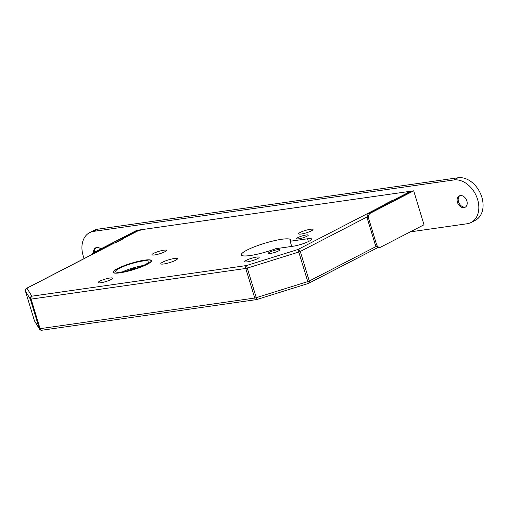 <?xml version="1.0" encoding="UTF-8"?>
<svg xmlns="http://www.w3.org/2000/svg" width="508" height="508" viewBox="0 0 508 508"><rect width="100%" height="100%" fill="white"/><g stroke="black" fill="none" stroke-linecap="round" stroke-linejoin="round"><path stroke-width="0.76" d="M144.513 260.153A20.085 3.385 -16.9 0 0 123.615 265.875A20.085 3.385 -16.9 0 0 113.036 272.326A20.085 3.385 -16.9 0 0 119.996 272.821A20.085 3.385 -16.9 0 0 140.894 267.1A20.085 3.385 -16.9 0 0 151.473 260.648A20.085 3.385 -16.9 0 0 144.513 260.153M120.206 272.713A19.736 3.327 -16.9 0 0 140.741 267.087A19.736 3.327 -16.9 0 0 151.136 260.75A19.736 3.327 -16.9 0 0 144.297 260.267A19.736 3.327 -16.9 0 0 123.762 265.887A19.736 3.327 -16.9 0 0 113.367 272.224A19.736 3.327 -16.9 0 0 120.206 272.713M142.881 260.998A17.418 2.934 -16.9 0 0 124.765 265.957A17.418 2.934 -16.9 0 0 115.589 271.551A17.418 2.934 -16.9 0 0 121.628 271.977A17.418 2.934 -16.9 0 0 139.744 267.017A17.418 2.934 -16.9 0 0 148.914 261.423A17.418 2.934 -16.9 0 0 142.881 260.998M143.345 265.513A17.418 2.934 -16.9 0 0 122.492 271.844M277.819 249.631A6.039 1.016 -16.9 0 0 271.539 251.352A6.039 1.016 -16.9 0 0 268.357 253.289A6.039 1.016 -16.9 0 0 270.453 253.435A6.039 1.016 -16.9 0 0 276.733 251.72A6.039 1.016 -16.9 0 0 279.914 249.777A6.039 1.016 -16.9 0 0 277.819 249.631M306.165 234.988A6.039 1.016 -16.9 0 0 299.879 236.709A6.039 1.016 -16.9 0 0 296.704 238.646A6.039 1.016 -16.9 0 0 298.793 238.798A6.039 1.016 -16.9 0 0 305.073 237.077A6.039 1.016 -16.9 0 0 308.254 235.141A6.039 1.016 -16.9 0 0 306.165 234.988M256.553 257.092A7.544 1.27 -16.9 0 0 248.704 259.239A7.544 1.27 -16.9 0 0 244.729 261.664A7.544 1.27 -16.9 0 0 247.345 261.849A7.544 1.27 -16.9 0 0 255.194 259.696A7.544 1.27 -16.9 0 0 259.169 257.277A7.544 1.27 -16.9 0 0 256.553 257.092M310.407 229.273A7.544 1.27 -16.9 0 0 302.552 231.419A7.544 1.27 -16.9 0 0 298.577 233.845A7.544 1.27 -16.9 0 0 301.193 234.029A7.544 1.27 -16.9 0 0 309.048 231.883A7.544 1.27 -16.9 0 0 313.023 229.457A7.544 1.27 -16.9 0 0 310.407 229.273M109.931 278.016A7.544 1.27 -16.9 0 0 102.083 280.168A7.544 1.27 -16.9 0 0 98.108 282.588A7.544 1.27 -16.9 0 0 100.724 282.778A7.544 1.27 -16.9 0 0 108.572 280.626A7.544 1.27 -16.9 0 0 112.547 278.2A7.544 1.27 -16.9 0 0 109.931 278.016M163.786 250.203A7.544 1.27 -16.9 0 0 155.931 252.349A7.544 1.27 -16.9 0 0 151.956 254.775A7.544 1.27 -16.9 0 0 154.572 254.959A7.544 1.27 -16.9 0 0 162.427 252.813A7.544 1.27 -16.9 0 0 166.402 250.387A7.544 1.27 -16.9 0 0 163.786 250.203M174.434 258.483A8.706 1.467 -16.9 0 0 165.379 260.96A8.706 1.467 -16.9 0 0 160.795 263.76A8.706 1.467 -16.9 0 0 163.811 263.969A8.706 1.467 -16.9 0 0 172.872 261.493A8.706 1.467 -16.9 0 0 177.457 258.693A8.706 1.467 -16.9 0 0 174.434 258.483M281.743 239.268A25.775 4.343 -16.9 0 0 254.927 246.609A25.775 4.343 -16.9 0 0 241.351 254.889A25.775 4.343 -16.9 0 0 250.285 255.524A25.775 4.343 -16.9 0 0 275.692 248.717L293.084 246.234A11.843 1.994 -16.9 0 0 305.403 242.862A11.843 1.994 -16.9 0 0 311.639 239.058A11.843 1.994 -16.9 0 0 307.537 238.766L290.151 241.249A25.775 4.343 -16.9 0 0 290.678 239.903A25.775 4.343 -16.9 0 0 281.743 239.268M114.021 243.135L26.562 288.309A2.324 1.689 -117.3 0 1 26.962 288.182L31.845 296.183L246.501 265.544L297.91 249.511L410.693 191.249L139.744 229.927L26.962 288.182A2.324 2.286 148.6 0 0 25.413 291.065L34.392 320.631A2.324 2.286 148.6 0 0 34.627 321.151L34.627 321.151A2.324 2.324 0 0 1 34.385 320.611A2.324 0.394 163.1 0 1 34.385 320.599A2.324 0.394 163.1 0 0 34.392 320.631L39.281 328.625A2.324 2.286 148.6 0 0 39.516 329.146L39.516 329.146A2.324 2.286 148.6 0 0 41.51 330.232M139.344 230.054A2.324 1.689 62.7 0 1 139.744 229.927M128.784 270.504L132.734 268.522L137.293 267.926M132.734 268.522L132.982 269.335M291.719 246.431L290.151 241.249M34.627 321.151L39.516 329.146A2.324 2.324 0 0 0 41.821 330.238A2.324 1.549 81.9 0 1 40.075 328.67A2.324 0.394 163.1 0 1 39.281 328.625L30.296 299.066A2.324 0.394 -16.9 0 0 31.096 299.104L40.075 328.67L254.73 298.031L245.751 268.465L31.096 299.104A2.324 1.549 81.9 0 1 31.845 296.183A2.324 2.286 148.6 0 0 30.296 299.066L25.413 291.065A2.324 0.394 -16.9 0 0 25.413 291.065L34.385 320.611M367.252 216.865L300.291 251.454A2.324 1.689 -117.3 0 0 297.91 249.511L298.787 252.044L247.377 268.078A2.324 0.394 -16.9 0 1 245.751 268.465A2.324 1.549 81.9 0 1 246.501 265.544L256.838 299.517A2.324 2.324 0 0 1 256.476 299.599L41.821 330.238M256.476 299.599A2.324 1.549 81.9 0 1 254.73 298.031A2.324 0.394 163.1 0 0 256.356 297.644L307.765 281.61L308.248 283.483L256.838 299.517M379.971 247.383L378.682 247.567A4.642 3.092 -98.1 0 1 375.19 244.437L376.479 244.253A4.642 3.092 81.9 0 0 379.971 247.383A4.642 3.092 81.9 0 0 380.644 247.167L424.009 224.771L413.696 190.824L409.143 191.472L407.016 192.57L410.28 192.107L395.402 199.79L392.83 200.158L384.327 204.553L386.899 204.184L369.043 213.404L370.332 213.22A4.642 3.092 81.9 0 0 368.827 219.069L376.479 244.253M368.827 219.069L367.538 219.253L375.19 244.437M367.538 219.253A4.642 3.092 -98.1 0 1 369.043 213.404M413.696 190.824L370.332 213.22M91.929 254.546A4.642 3.092 -98.1 0 1 93.377 252.755L94.666 252.571L112.522 243.345L115.094 242.983L123.596 238.589L121.025 238.957L135.903 231.267L136.049 231.756M112.522 243.345L112.668 243.834M94.666 252.571A4.642 3.092 81.9 0 0 93.516 253.727M93.377 252.755L136.741 230.353L141.294 229.705A1.162 0.845 62.7 0 1 141.637 229.737M135.903 231.267L139.167 230.803L141.294 229.705M93.574 252.654A6.388 4.642 62.7 0 1 95.669 247.834A6.388 4.642 62.7 0 1 96.768 247.485A6.388 4.642 62.7 0 1 100.806 248.914M465.588 206.966A6.388 4.642 62.7 0 1 465.042 207.086A6.388 4.642 62.7 0 1 458.927 202.857A6.388 4.642 62.7 0 1 459.778 195.713M460.324 195.593A6.388 4.642 62.7 0 1 466.604 200.203A6.388 4.642 62.7 0 1 465.08 207.289A6.388 4.642 62.7 0 1 463.982 207.639A6.388 4.642 62.7 0 1 457.695 203.029A6.388 4.642 62.7 0 1 459.219 195.942A6.388 4.642 62.7 0 1 460.324 195.593M84.182 258.547A23.222 16.872 62.7 0 1 89.656 232.632A23.222 16.872 62.7 0 1 93.656 231.362L453.784 179.959A23.222 16.872 62.7 0 1 476.631 196.723A23.222 16.872 62.7 0 1 471.094 222.491A23.222 16.872 62.7 0 1 467.087 223.761L410.254 231.87M89.656 232.632L93.91 230.435A23.222 16.872 62.7 0 1 97.911 229.165L458.032 177.762A23.222 16.872 62.7 0 1 480.885 194.526A23.222 16.872 62.7 0 1 475.342 220.294L471.094 222.491M94.634 252.101A6.388 4.642 62.7 0 1 96.222 247.606M308.254 283.451A2.324 1.689 -117.3 0 0 308.623 283.331A2.324 1.689 -117.3 0 0 309.27 281.019A2.324 0.394 -16.9 0 1 307.765 281.61L298.787 252.044A2.324 0.394 163.1 0 0 300.291 251.454L309.27 281.019L376.238 246.431M308.394 241.579L307.537 238.766M25.4 291.033A2.324 0.394 -16.9 0 0 25.4 291.052A2.324 2.324 0 0 1 26.562 288.309A2.324 1.689 -117.3 0 0 26.219 288.576M97.911 229.165L93.656 231.362M458.032 177.762L453.784 179.959M151.321 261.353L151.136 260.75M113.551 272.828L113.367 272.224M137.401 231.057L122.523 238.741M377.914 247.536L308.623 283.331A2.324 2.324 0 0 1 308.248 283.483"/></g></svg>
